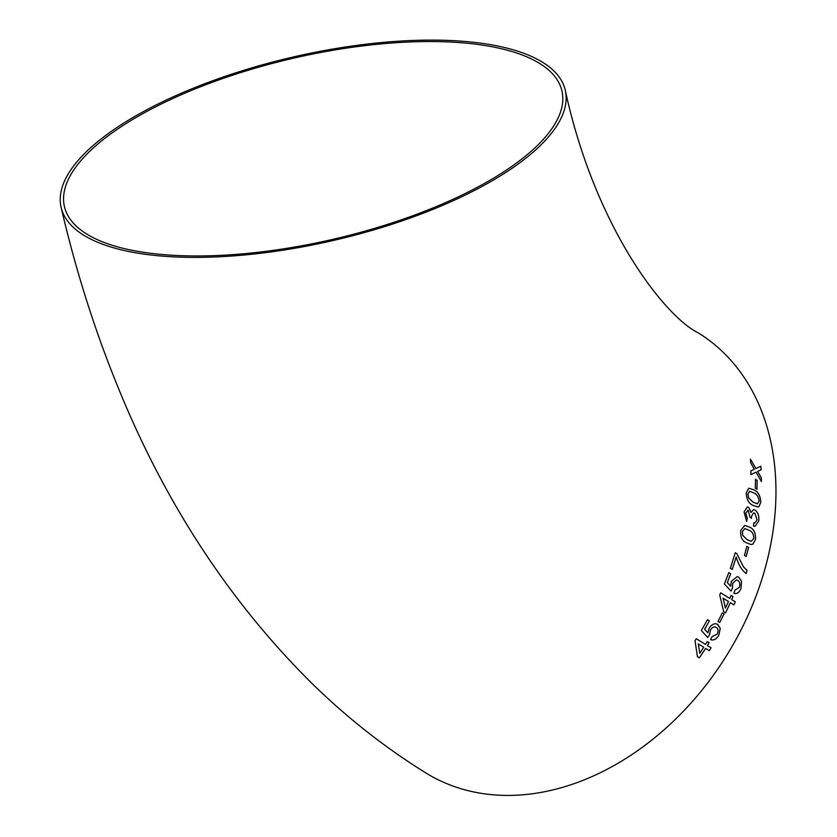 <?xml version="1.0" encoding="UTF-8"?>
<svg xmlns="http://www.w3.org/2000/svg" width="837" height="837" viewBox="0 0 837 837"><rect width="100%" height="100%" fill="white"/><g stroke="black" fill="none" stroke-linecap="round" stroke-linejoin="round"><path stroke-width="1.26" d="M515.854 165.663A258.79 93.901 -13.1 0 0 565.257 90.208A258.79 93.901 -13.1 0 0 291.935 57.293A258.79 93.901 -13.1 0 0 61.111 207.325A258.79 93.901 -13.1 0 0 243.577 255.065A258.79 93.901 -13.1 0 0 515.854 165.663M61.111 207.325C75.215 268.122 93.462 326.304 115.851 381.881C163.173 500.306 228.689 600.966 312.379 683.85C347.25 717.884 385.03 747.556 425.74 772.886A258.79 193.954 -58.2 0 0 764.704 569.798A258.79 193.954 -58.2 0 0 698.33 332.917C665.091 316.742 595.149 228.156 565.257 90.208M761.074 469.777L760.864 466.209L755.947 468.553L750.475 459.241L750.663 462.819L754.409 469.275L750.915 470.949L750.946 474.589L756.062 472.162L761.388 481.537L761.346 477.906L757.621 471.43L761.074 469.777L760.833 466.219M756.962 489.226L757.15 480.375L755.497 479.329L755.309 488.18L756.962 489.226M746.269 492.962C746.583 499.407 748.759 503.518 752.819 505.297L757.767 506.992L758.971 506.667L760.823 502.169C760.352 495.755 758.081 491.654 754.011 489.875L748.759 488.212L746.269 492.962M748.686 507.358L747.211 506.971L744.083 511.972L746.635 521.441L747.347 518.427L745.757 512.924L748.341 510.518L749.826 516.921L751.438 518.291L751.542 516.147L753.635 512.914L754.859 513.259L757.098 519.871L754.922 522.937L753.792 522.811L753.457 526.054L755.005 526.368L758.751 521.022C759.232 516.073 758.071 512.443 755.246 510.151L753.499 509.649L751.124 512.485L748.686 507.358L747.19 506.981M747.42 510.267L748.341 510.518L745.757 512.924M740.745 530.365C740.264 536.883 742.137 541.016 746.353 542.774L750.904 544.51L752.881 544.134L755.487 539.551C755.811 533.054 753.875 528.921 749.649 527.164L744.794 525.448L740.745 530.365M746.165 556.49L748.56 547.398L746.876 546.352L744.47 555.444L746.165 556.49M746.081 573.502L747.096 570.395L743.444 566.858L736.822 553.644L735.304 552.702L730.335 568.26L732.218 569.432L736.257 556.992C738.265 564.452 741.551 569.955 746.112 573.512L747.127 570.405L743.476 566.869L736.822 553.644M741.038 588.401L741.007 588.39C739.186 592.648 736.811 594.28 733.892 593.266C736.842 594.28 739.207 592.659 741.038 588.401L741.519 581.192L738.736 577.216L737.251 576.62L731.35 581.328L730.67 586.214L727.322 582.636L730.68 573.763L728.786 572.592L724.413 583.985L731.015 591.1L732.448 588.149L732.731 583.232L736.581 579.905L737.732 580.376C739.793 581.652 740.337 583.964 739.343 587.333L734.97 590.085L733.913 593.276L734.624 593.506M731.119 595.4L729.812 598.455L720.678 592.837L719.736 594.971L723.67 611.742L725.574 612.914L730.366 602.661L733.965 604.869L735.304 601.834L731.705 599.616L733.013 596.561L731.119 595.4M719.694 622.54L724.089 613.939L722.373 612.893L717.979 621.483L719.694 622.54M710.529 639.635C713.563 640.703 716.336 639.227 718.816 635.21L720.238 628.325L717.707 624.433C714.777 622.864 711.931 624.109 709.201 628.179L707.872 632.824L704.66 629.298L709.389 620.897L707.474 619.725L701.354 630.47L707.663 637.491L709.567 634.728L710.467 630.031C712.287 627.101 714.212 626.243 716.242 627.447C718.334 628.733 718.627 630.972 717.142 634.153L712.078 636.654L710.55 639.656C713.595 640.713 716.357 639.238 718.847 635.22L720.259 628.336L717.194 624.172M707.275 641.581L705.507 644.427L696.279 638.757L695.024 640.734L697.441 656.7L699.355 657.872L705.633 648.424L709.263 650.642L711.063 647.817L707.422 645.599L709.19 642.753L707.275 641.581M163.78 254.647A255.39 92.677 -13.1 0 0 434.33 207.398A255.39 92.677 -13.1 0 0 561.951 90.982A255.39 92.677 -13.1 0 0 292.218 58.496A255.39 92.677 -13.1 0 0 64.418 206.551A255.39 92.677 -13.1 0 0 163.78 254.647M697.409 656.679L699.355 657.872M699.334 657.861L705.633 648.424M705.612 648.403L709.263 650.642M709.242 650.621L711.031 647.796M707.401 645.578L709.169 642.732M703.718 647.252L698.299 643.925L699.753 653.299L703.718 647.252L698.32 643.935L699.753 653.299M704.66 629.298L707.872 632.824M704.639 629.278L709.389 620.897M709.368 620.887L707.443 619.715M707.631 637.47L709.567 634.728M709.535 634.708L710.467 630.031M710.435 630.02C712.266 627.091 714.191 626.222 716.221 627.436M717.707 624.433L717.173 624.161M719.674 622.519L724.089 613.939M724.057 613.929L722.341 612.883M720.657 592.837L729.812 598.455M725.553 612.904L730.366 602.661M733.934 604.858L735.304 601.834M735.273 601.824L731.674 599.606L733.013 596.561L731.088 595.389M723.095 598.204L725.428 608.028L728.462 601.489L723.126 598.214L725.449 608.039M730.638 586.203L727.29 582.636L730.68 573.763M730.649 573.753L728.765 572.592M730.983 591.089L732.448 588.149L732.731 583.232M732.699 583.222L736.57 579.905M741.007 588.39L741.519 581.192M741.488 581.181L738.736 577.216M738.705 577.216L737.24 576.609M736.79 553.644L735.273 552.702M732.187 569.422L736.257 556.992M746.133 556.479L748.56 547.398L746.845 546.352M750.883 544.51L752.881 544.134M752.85 544.134L755.487 539.551M755.455 539.551C755.78 533.054 753.834 528.921 749.617 527.164L744.773 525.448M744.899 528.597L742.377 531.443L742.66 535.314L747.043 539.645L751.197 541.33L753.802 538.505C753.656 534.027 752.076 531.286 749.052 530.281L744.899 528.597L742.409 531.443L742.691 535.314L747.075 539.645L751.197 541.33M746.604 521.441L747.347 518.427L745.725 512.935M751.406 518.291L751.511 516.147L753.624 512.924M754.901 522.937L753.792 522.822M754.984 526.368L758.751 521.022C759.201 516.073 758.029 512.453 755.215 510.162L753.478 509.66M751.082 512.485L748.655 507.368M757.747 506.992L758.971 506.667M758.939 506.678L760.823 502.169M760.791 502.169C760.31 495.755 758.04 491.664 753.98 489.886L754.011 489.875M753.98 489.886L748.738 488.222M749.575 491.277L747.88 494.05L748.581 497.869L753.091 502.19L757.38 503.864L759.159 501.122C758.489 496.697 756.721 493.966 753.844 492.941L749.575 491.277L747.912 494.039L748.623 497.869L753.122 502.19L757.412 503.864M756.93 489.237L757.15 480.375M757.119 480.386L755.466 479.339M750.444 459.251L755.947 468.553M750.904 474.589L756.062 472.162M761.346 481.547L761.346 477.906M761.314 477.917L757.621 471.43M757.579 471.44L761.042 469.787"/></g></svg>
